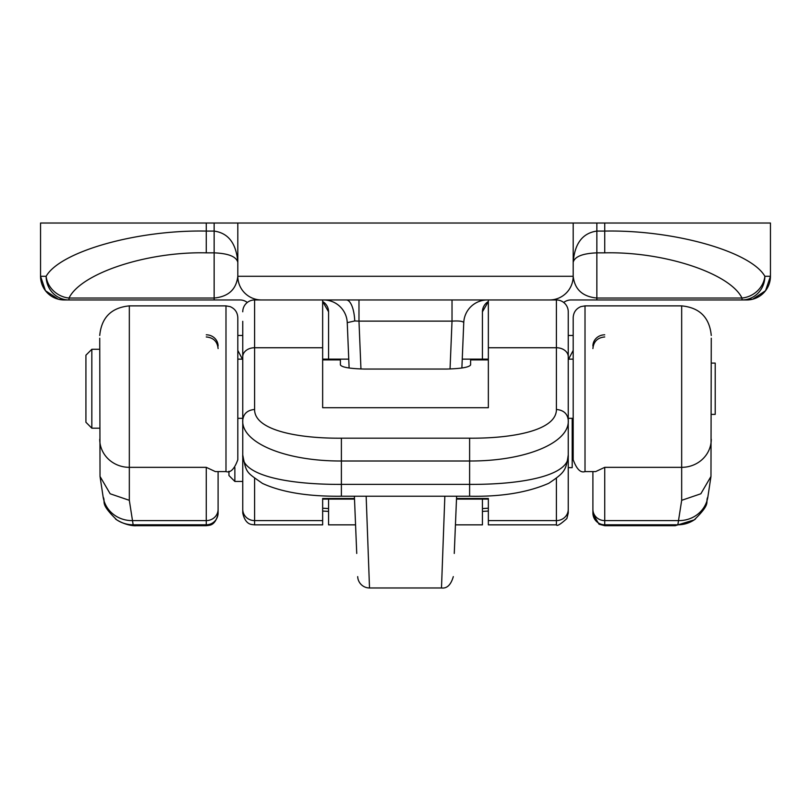 <?xml version="1.0" encoding="UTF-8"?>
<svg xmlns="http://www.w3.org/2000/svg" width="811" height="811" viewBox="0 0 811 811"><rect width="100%" height="100%" fill="white"/><g stroke="black" fill="none" stroke-linecap="round" stroke-linejoin="round"><path stroke-width="1.22" d="M454.261 553.447L456.613 496.22L454.261 553.447M354.387 496.22L356.739 553.447M358.979 299.958L358.979 321.126L354.742 320.953L347.25 322.656L349.115 368.012M357.692 576.621A11.841 11.841 0 0 0 369.512 587.975L441.488 587.975L444.844 496.22M366.156 496.22L369.512 587.975M324.623 299.958L487.401 299.958A23.671 23.671 0 0 0 463.75 322.656L461.885 368.012M58.301 299.208L64.221 299.958L58.301 299.208L45.467 290.723L40.55 276.287L40.55 223.025L40.55 276.287L46.136 276.287A23.671 21.137 31.9 0 0 69.006 298.042L214.145 298.042C228.428 296.664 236.315 289.405 237.816 276.287A23.671 23.671 0 0 0 261.497 299.958L549.503 299.958A23.671 23.671 0 0 0 573.184 276.287C574.685 289.405 582.572 296.664 596.855 298.042L741.994 298.042C729.941 273.216 663.824 251.44 604.742 252.85L596.855 252.85C582.572 253.448 574.685 256.6 573.184 262.308C574.685 243.482 582.572 233.071 596.855 231.084L604.742 231.084L604.742 223.025L770.45 223.025L770.45 276.287A23.671 23.671 0 0 1 746.779 299.958L741.994 299.958L752.699 299.208L746.779 299.958L570.995 299.958A11.841 11.841 0 0 0 563.706 302.473A11.841 11.841 0 0 1 570.995 299.958M64.221 299.958L69.006 299.958L64.221 299.958A23.671 23.671 0 0 1 40.55 276.287A23.671 23.671 0 0 0 64.221 299.958A23.671 23.671 0 0 1 40.55 276.287M240.005 299.958A11.841 11.841 0 0 1 247.294 302.473A11.841 11.841 0 0 0 240.005 299.958L69.006 299.958L69.006 298.042C81.059 273.216 147.176 251.44 206.258 252.85L206.258 231.084L214.145 231.084C228.428 233.071 236.315 243.482 237.816 262.308C236.315 256.6 228.428 253.448 214.145 252.85L206.258 252.85M549.503 299.958A23.671 23.671 0 0 0 573.184 276.287L237.816 276.287L237.816 223.025L596.855 223.025L596.855 299.958M214.145 299.958L214.145 223.025L206.258 223.025L206.258 231.084C137.323 229.685 60.196 251.461 46.136 276.287A23.671 22.87 90 0 0 69.006 299.958M40.55 223.025L206.258 223.025M214.145 223.025L237.816 223.025M604.742 223.025L596.855 223.025M746.779 299.958A23.671 23.671 0 0 0 770.45 276.287L770.45 223.025L770.45 276.287A23.671 23.671 0 0 1 752.699 299.208L765.533 290.723L770.45 276.287L764.864 276.287C750.804 251.461 673.677 229.685 604.742 231.084L604.742 252.85M573.184 276.287L573.184 223.025M348.203 345.79L347.797 335.957M360.956 369.005L358.979 321.126L452.021 321.126L452.021 299.958M322.646 301.55A11.841 11.841 0 0 1 328.567 311.799A11.841 11.841 0 0 0 322.646 301.55L328.567 311.799L328.567 359.141M488.354 301.55A11.841 11.841 0 0 0 482.433 311.799L488.354 301.55A11.841 11.841 0 0 0 482.433 311.799L482.433 359.141M482.433 499.1L482.433 524.849L455.437 524.849M328.567 499.1L328.567 524.849L355.563 524.849M741.994 298.042A23.671 21.137 -31.9 0 0 764.864 276.287A23.671 22.87 -90 0 1 741.994 299.958L741.994 298.042M323.599 299.958A23.671 23.671 0 0 1 347.25 322.656M568.572 359.141L573.184 350.443M237.816 388.733L237.816 317.719C237.562 312.438 235.008 308.748 230.172 306.639L225.985 305.879L225.985 471.586C230.415 473.097 234.369 469.153 237.816 459.746L237.816 388.733M99.733 338.207L100.027 476.442L110.154 493.777L129.324 500.316L129.324 305.879L225.985 305.879M573.184 459.746L573.184 317.719C573.438 312.438 575.992 308.748 580.828 306.639L585.015 305.879L585.015 471.586C580.585 473.097 576.631 469.153 573.184 459.746M711.267 338.207L710.973 476.442L700.846 493.777L681.676 500.316L681.676 305.879C699.65 307.633 709.513 317.496 711.267 335.47M585.015 471.586L595.659 471.586L604.742 467.339L604.742 525.69L599.045 524.23L592.902 513.85M573.184 432.415L572.191 430.611M592.902 471.586L592.902 509.369L592.902 471.586M694.216 519.892L675.249 525.69L677.854 524.798L604.742 524.798A11.841 11.83 0 0 1 592.902 512.968L592.902 509.369A11.841 11.232 0 0 0 604.742 520.601L678.614 520.601A29.591 28.04 8.6 0 0 707.871 496.94L710.973 476.442M242.428 359.141L237.816 350.443M695.443 519.03A29.591 29.541 56.3 0 1 694.277 519.841L694.277 519.841A29.591 29.541 56.3 0 1 677.854 524.798L681.676 500.316M592.902 348.568C593.611 341.522 597.565 337.64 604.742 336.95M218.098 509.369L218.098 471.586L218.098 509.369A11.841 11.232 180 0 1 206.258 520.601L206.258 525.69L208.843 525.406C208.741 525.041 215.229 526.238 218.098 513.85L218.098 509.369M206.258 525.69L135.761 525.69L133.146 524.798L206.258 524.798A11.841 11.83 180 0 0 218.098 512.968L218.098 513.85M225.985 471.586L215.341 471.586L206.258 467.339L206.258 520.601L132.386 520.601A29.591 28.04 171.4 0 1 103.129 496.94L100.027 476.442M135.751 525.69C136.471 525.842 127.347 526.339 116.723 519.841L116.723 519.841A29.591 29.541 123.7 0 0 133.146 524.798L129.324 500.316M103.129 496.94C106.16 502.617 98.901 502.556 116.723 519.841A29.591 29.541 123.7 0 1 115.557 519.03M218.098 348.568C217.389 341.522 213.435 337.64 206.258 336.95M572.191 418.324L572.191 467.643L568.247 467.643L568.247 486.377L568.247 429.171M568.247 311.799A11.841 11.841 0 0 0 556.407 299.958L488.354 299.958L488.354 407.7L322.646 407.7L322.646 299.958L254.593 299.958L254.593 409.464C254.38 430.884 300.273 438.579 341.39 438.183L469.61 438.183C510.758 438.548 556.539 430.955 556.407 409.464L556.407 299.958A11.841 11.841 0 0 1 568.247 311.799L568.247 454.951C565.936 470.522 564.801 472.499 548.753 483.305C527.464 492.561 501.086 496.869 469.61 496.22L469.61 484.38C524.159 484.684 570.214 475.064 568.247 454.951M568.247 418.821L568.247 513.008L566.869 518.553C560.462 524.352 556.975 526.451 556.407 524.849L556.407 520.601L488.354 520.601L488.354 524.849L556.407 524.849M556.407 478.318L556.407 520.601A11.841 11.232 180 0 0 568.247 509.369L568.247 486.377M469.61 496.22L341.39 496.22C308.21 496.606 281.904 492.338 262.44 483.407C246.716 472.174 246.311 473.857 242.753 454.951L242.753 321.308M354.478 498.491L322.646 498.491L322.646 520.601L254.593 520.601L254.593 524.849L251.917 524.545C252.008 524.281 245.338 525.021 242.753 513.008L242.753 443.404M322.646 520.601L322.646 524.849L254.593 524.849M456.522 498.491L488.354 498.491L488.354 520.601M322.646 359.912L340.397 359.912L340.397 364.92C341.796 367.261 349.683 368.64 364.078 369.046L446.922 369.046C461.327 368.63 469.224 367.261 470.603 364.92L470.603 359.912L488.354 359.912M556.407 409.464C563.554 410.133 567.497 413.681 568.247 420.098C570.032 442.512 525.933 461.236 469.61 461.003L341.39 461.003C284.823 461.236 241.029 442.471 242.753 420.098C243.503 413.681 247.446 410.133 254.593 409.464M242.753 454.951C240.847 475.003 286.496 484.674 341.39 484.38L469.61 484.38L469.61 438.183M254.593 299.958A11.841 11.841 0 0 0 242.753 311.799A11.841 11.841 0 0 1 254.593 299.958M85.925 422.267L85.925 355.198L91.836 349.277L91.836 428.188L85.925 422.267M711.267 414.38L715.211 414.38L715.211 363.085L711.267 363.085M573.184 359.141L568.247 359.141M488.354 359.141L462.25 359.141M348.75 359.141L322.646 359.141M242.753 359.141L237.816 359.141M573.184 418.324L568.247 418.324M242.753 418.324L237.816 418.324M99.733 349.277L91.836 349.277M99.733 428.188L91.836 428.188M234.866 467.582L234.866 481.45L228.945 475.53L228.945 471.211M242.753 481.45L234.866 481.45M488.354 299.958L486.377 299.958M488.354 508.193L482.433 508.568M328.567 508.568L322.646 508.193M346.267 299.958A23.671 8.526 -90 0 1 354.742 320.953M450.044 369.005L452.021 321.126C459.148 320.71 463.061 321.217 463.75 322.656M99.733 439.258A29.591 28.071 0 0 0 129.324 467.339L206.258 467.339M711.267 439.258A29.591 28.071 180 0 1 681.676 467.339L604.742 467.339M592.902 346.054A11.841 11.232 180 0 1 604.742 334.821M218.098 346.054A11.841 11.232 0 0 0 206.258 334.821M322.646 347.747L254.593 347.747A11.841 8.972 180 0 0 242.753 356.718M254.593 478.318L254.593 520.601A11.841 11.232 180 0 1 242.753 509.369M568.247 356.718A11.841 8.972 180 0 0 556.407 347.747L488.354 347.747M341.39 438.183L341.39 496.22M441.488 587.975C446.952 588.685 450.896 584.903 453.308 576.621M573.184 441.995L572.191 441.995M573.184 335.47L568.247 335.47M242.753 335.47L237.816 335.47M681.676 305.879L585.015 305.879M675.239 525.69L604.742 525.69M694.277 519.841C712.099 502.556 704.84 502.617 707.871 496.94M129.324 305.879C111.35 307.633 101.487 317.496 99.733 335.47M322.646 499.1L354.498 499.1M456.502 499.1L488.354 499.1M488.354 511.052L482.433 511.396M328.567 511.396L322.646 511.052"/></g></svg>
